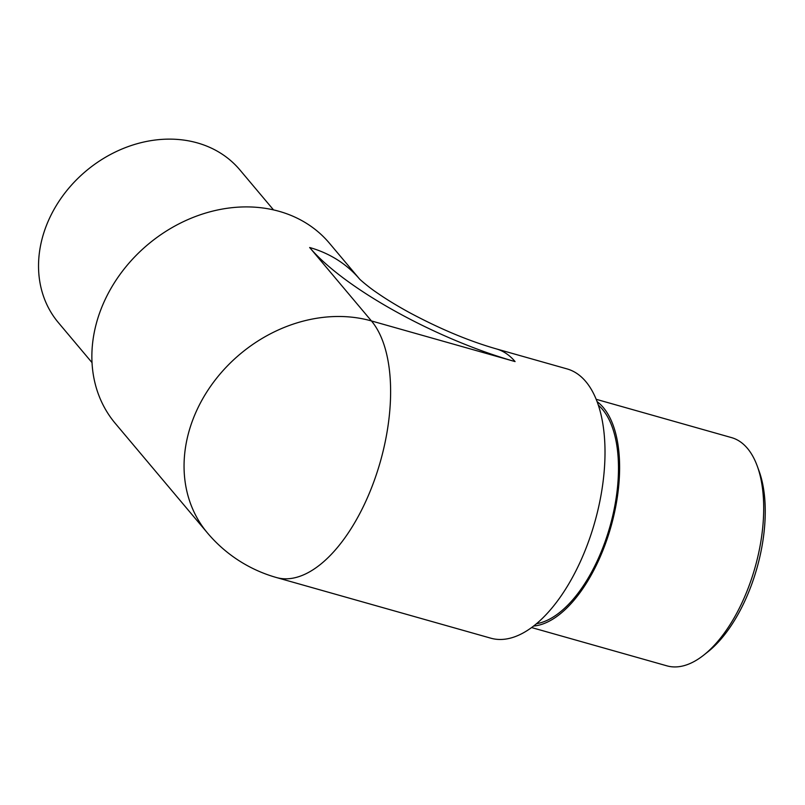 <?xml version="1.0" encoding="UTF-8"?>
<svg xmlns="http://www.w3.org/2000/svg" width="805" height="805" viewBox="0 0 805 805"><rect width="100%" height="100%" fill="white"/><g stroke="black" fill="none" stroke-linecap="round" stroke-linejoin="round"><path stroke-width="1.21" d="M359.312 278.751C359.785 279.496 369.294 287.667 376.589 292.487C385.665 298.846 396.523 305.487 409.161 312.431C439.832 328.863 468.882 341.018 496.313 348.887L567.042 368.901A139.939 68.415 105.8 0 1 585.819 381.59A139.939 68.415 105.8 0 1 579.459 563.581A139.939 68.415 105.8 0 1 490.849 638.194L276.457 577.537A139.939 68.415 105.8 0 0 365.068 502.914A139.939 68.415 105.8 0 0 371.427 320.933L515.079 361.576A171.143 46.962 -155 0 1 309.653 247.507L371.427 320.933A139.939 115.87 139.9 0 0 197.094 409.654A139.939 115.87 139.9 0 0 207.479 532.98L115.286 423.4A139.939 115.87 -40.1 0 1 104.902 300.084A139.939 115.87 -40.1 0 1 279.234 211.353A139.939 115.87 -40.1 0 1 329.436 243.221L359.463 278.902M273.529 209.904L239.89 169.915A118.607 98.21 139.9 0 0 85.904 171.123A118.607 98.21 139.9 0 0 58.383 322.634L92.022 362.622M536.482 623.714A116.524 56.974 -74.2 0 0 597.209 560.944A116.524 56.974 -74.2 0 0 598.326 405.146M531.592 627.558L666.953 665.856A118.607 57.99 -74.2 0 0 703.771 655.089A118.607 57.99 -74.2 0 0 742.049 602.613A118.607 57.99 -74.2 0 0 757.253 466.065A118.607 57.99 -74.2 0 0 731.534 437.608L596.173 399.3M533.594 626.048A118.607 57.99 -74.2 0 0 610.945 526.752A118.607 57.99 -74.2 0 0 597.089 401.635M757.253 466.065L759.075 471.056A113.404 55.444 105.8 0 1 744.544 601.617A113.404 55.444 105.8 0 1 707.937 651.798L703.771 655.089M359.443 278.882A139.939 115.87 139.9 0 0 309.653 247.507M496.313 348.887A139.939 68.415 105.8 0 1 515.079 361.576M207.479 532.98A139.939 139.939 0 0 0 276.457 577.537"/></g></svg>
